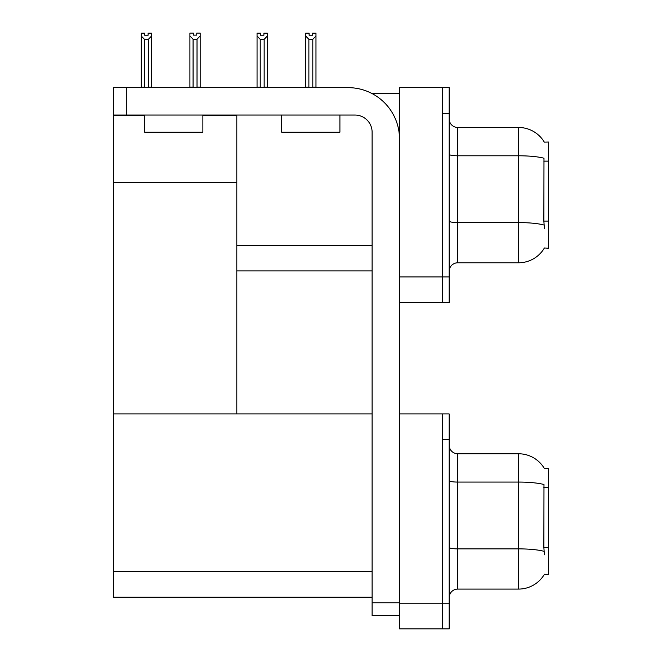 <?xml version="1.0" encoding="UTF-8"?>
<svg xmlns="http://www.w3.org/2000/svg" width="662" height="662" viewBox="0 0 662 662"><rect width="100%" height="100%" fill="white"/><g stroke="black" fill="none" stroke-linecap="round" stroke-linejoin="round"><path stroke-width="0.99" d="M372.218 93.648L399.509 93.648M372.11 245.23L236.797 245.23L236.797 182.547L113.475 182.547L113.475 87.649L126.318 87.649L126.318 115.056L354.981 115.056A17.129 17.129 0 0 1 372.11 132.185L372.11 602.776L399.509 602.776M442.332 413.94L442.332 628.9L449.184 628.9L449.184 413.94L399.509 413.94L399.509 87.649L442.332 87.649L442.332 302.608L399.509 302.608L399.509 276.915L442.332 276.915L442.332 302.608L449.184 302.608L449.184 276.915L442.332 276.915L442.332 113.343L449.184 113.343L449.184 276.915M236.797 270.923L372.11 270.923M544.321 142.14A29.972 29.972 0 0 0 518.553 127.476A29.972 29.972 0 0 1 544.321 142.14L548.525 142.032L548.525 248.225L544.412 247.977A29.972 29.972 0 0 1 518.553 262.789A29.972 29.972 0 0 0 544.255 248.225M202.878 115.742L236.797 115.742L236.797 115.056M236.797 115.742L236.797 413.94L113.475 413.94L113.475 182.547M113.475 115.742L144.647 115.742M399.509 302.608L399.509 628.9L442.332 628.9L442.332 439.634L449.184 439.634M372.11 597.215L113.475 597.215L113.475 413.94L372.11 413.94M544.321 468.431A29.972 29.972 0 0 0 518.553 453.768A29.972 29.972 0 0 1 544.321 468.431L548.525 468.324L548.525 574.517L544.412 574.26A29.972 29.972 0 0 1 518.553 589.081L457.748 589.081A8.565 8.565 0 0 0 449.184 597.645M449.184 271.354A8.565 8.565 0 0 1 457.748 262.789L518.553 262.789L518.553 127.476L457.748 127.476A8.565 8.565 0 0 1 449.184 118.912A8.565 8.565 0 0 0 457.748 127.476L457.748 262.789M544.412 228.531L543.858 221.091L543.982 158.235A29.972 5.205 180 0 0 518.553 155.785L457.748 155.785A8.565 1.49 0 0 1 449.184 154.296M442.332 87.649L449.184 87.649L449.184 113.343M544.412 554.822L543.858 547.383L543.982 484.526A29.972 5.205 180 0 0 518.553 482.077L518.553 453.768L457.748 453.768A8.565 8.565 0 0 1 449.184 445.203A8.565 8.565 0 0 0 457.748 453.768L457.748 589.081M313.225 87.649L312.803 87.227L312.803 39.298L308.873 39.298L305.695 36.038L305.695 33.183L309.121 33.183L309.121 35.218L312.547 35.218L309.121 35.218M312.547 35.218L312.547 33.183L315.973 33.183L315.973 36.038L312.803 39.298M312.803 87.227L315.973 87.227L315.973 87.649L315.973 36.038M308.873 39.298L308.873 87.227L308.451 87.649M305.695 87.227L305.695 36.038L305.695 87.227L308.873 87.227M263.906 35.218L260.48 35.218L263.906 35.218L263.906 33.183L267.332 33.183L267.332 36.038L264.163 39.298L260.224 39.298L260.224 87.227L257.055 87.227L257.055 87.649M260.224 39.298L257.055 36.038L257.055 33.183L260.48 33.183L260.48 35.218M260.224 87.227L259.802 87.649M257.055 36.038L257.055 87.227M267.332 36.038L267.332 87.227L264.163 87.227L264.163 39.298M264.585 87.649L264.163 87.227M267.332 87.227L267.332 87.649M197.019 39.215L193.081 39.215L189.911 35.947L189.911 33.1L193.337 33.1L193.337 35.127L196.763 35.127L196.763 33.1L200.189 33.1L200.189 35.947L197.019 39.215L197.019 87.136L200.189 87.136L200.189 87.649M200.189 87.136L200.189 35.947M193.081 39.215L193.081 87.136L189.911 87.136L189.911 87.649L189.911 35.947L189.911 87.136M193.081 87.136L192.584 87.649M196.763 35.127L193.337 35.127M148.123 35.218L144.697 35.218L148.123 35.218L148.123 33.183L151.548 33.183L151.548 87.227L148.379 87.227L148.379 39.298L144.44 39.298L144.44 87.227L144.018 87.649M144.697 35.218L144.697 33.183L141.271 33.183L141.271 87.649M151.548 36.038L148.379 39.298M144.44 39.298L141.271 36.038M144.44 87.227L141.271 87.227M151.548 87.227L151.548 87.649M399.509 615.627L372.11 615.627L372.11 602.776M399.509 139.037A51.388 51.388 0 0 0 348.129 87.649L126.318 87.649M126.318 115.056L113.475 115.056M281.673 115.056L281.673 132.185L339.904 132.185L339.904 115.056M144.647 115.056L144.647 132.185L202.878 132.185L202.878 115.056M548.525 161.139L543.858 161.139M548.525 221.091L543.858 221.091M399.509 603.206L449.184 603.206M113.475 571.521L372.11 571.521M548.525 487.431L543.858 487.431M548.525 547.383L543.858 547.383M544.073 225.055A29.972 5.205 180 0 0 518.553 222.581L457.748 222.581A8.565 1.49 -0 0 1 449.184 221.1M518.553 589.081L518.553 482.077L457.748 482.077A8.565 1.49 0 0 1 449.184 480.587M544.073 551.347A29.972 5.205 180 0 0 518.553 548.872L457.748 548.872A8.565 1.49 -0 0 1 449.184 547.383"/></g></svg>
